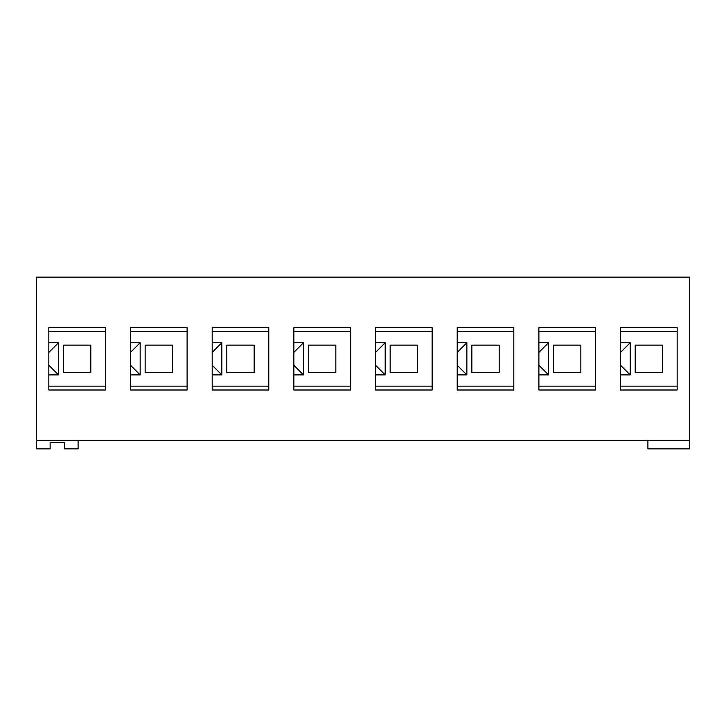 <?xml version="1.0" encoding="UTF-8"?>
<svg xmlns="http://www.w3.org/2000/svg" width="726" height="726" viewBox="0 0 726 726"><rect width="100%" height="100%" fill="white"/><g stroke="black" fill="none" stroke-linecap="round" stroke-linejoin="round"><path stroke-width="1.09" d="M78.099 440.491L78.099 448.859L64.596 448.859L64.596 442.424L50.13 442.424L50.13 448.859L36.3 448.859L36.3 277.141L689.7 277.141L689.7 440.491L36.3 440.491M375.542 327.626L432.133 327.626L432.133 390.007L375.542 390.007L375.542 327.626M457.217 327.626L513.808 327.626L513.808 390.007L457.217 390.007L457.217 327.626M538.892 327.626L595.483 327.626L595.483 390.007L538.892 390.007L538.892 327.626M620.567 327.626L677.158 327.626L677.158 390.007L620.567 390.007L620.567 327.626M293.867 327.626L350.458 327.626L350.458 390.007L293.867 390.007L293.867 327.626M212.192 327.626L268.783 327.626L268.783 390.007L212.192 390.007L212.192 327.626M130.517 327.626L187.108 327.626L187.108 390.007L130.517 390.007L130.517 327.626M48.842 327.626L105.433 327.626L105.433 390.007L48.842 390.007L48.842 327.626M308.496 372.483L308.496 345.149L335.829 345.149L335.829 372.483L308.496 372.483M226.821 372.483L226.821 345.149L254.154 345.149L254.154 372.483L226.821 372.483M145.146 372.483L145.146 345.149L172.479 345.149L172.479 372.483L145.146 372.483M63.471 372.483L63.471 345.149L90.804 345.149L90.804 372.483L63.471 372.483M350.458 331.492L293.867 331.492M293.867 386.15L350.458 386.15M293.867 374.897L303.513 374.897L293.867 365.251M293.867 352.391L303.513 342.745L303.513 374.897M303.513 342.745L293.867 342.745M268.783 331.492L212.192 331.492M212.192 386.15L268.783 386.15M212.192 374.897L221.838 374.897L212.192 365.251M212.192 352.391L221.838 342.745L221.838 374.897M221.838 342.745L212.192 342.745M187.108 331.492L130.517 331.492M130.517 386.15L187.108 386.15M130.517 374.897L140.163 374.897L130.517 365.251M130.517 352.391L140.163 342.745L140.163 374.897M140.163 342.745L130.517 342.745M105.433 331.492L48.842 331.492M48.842 386.15L105.433 386.15M48.842 374.897L58.488 374.897L48.842 365.251M48.842 352.391L58.488 342.745L58.488 374.897M58.488 342.745L48.842 342.745M689.7 440.491L689.7 448.859L647.901 448.859L647.901 440.491M553.521 372.483L553.521 345.149L580.854 345.149L580.854 372.483L553.521 372.483M471.846 372.483L471.846 345.149L499.179 345.149L499.179 372.483L471.846 372.483M390.171 372.483L390.171 345.149L417.504 345.149L417.504 372.483L390.171 372.483M635.196 345.149L635.196 372.483L662.529 372.483L662.529 345.149L635.196 345.149M677.158 331.492L620.567 331.492M677.158 386.15L620.567 386.15M620.567 374.897L630.213 374.897L620.567 365.251M620.567 342.745L630.213 342.745L630.213 374.897M630.213 342.745L620.567 352.391M595.483 331.492L538.892 331.492M538.892 386.15L595.483 386.15M538.892 374.897L548.538 374.897L538.892 365.251M538.892 352.391L548.538 342.745L548.538 374.897M548.538 342.745L538.892 342.745M513.808 331.492L457.217 331.492M457.217 386.15L513.808 386.15M457.217 374.897L466.863 374.897L457.217 365.251M457.217 352.391L466.863 342.745L466.863 374.897M466.863 342.745L457.217 342.745M432.133 331.492L375.542 331.492M375.542 386.15L432.133 386.15M375.542 374.897L385.188 374.897L375.542 365.251M375.542 352.391L385.188 342.745L385.188 374.897M385.188 342.745L375.542 342.745"/></g></svg>
